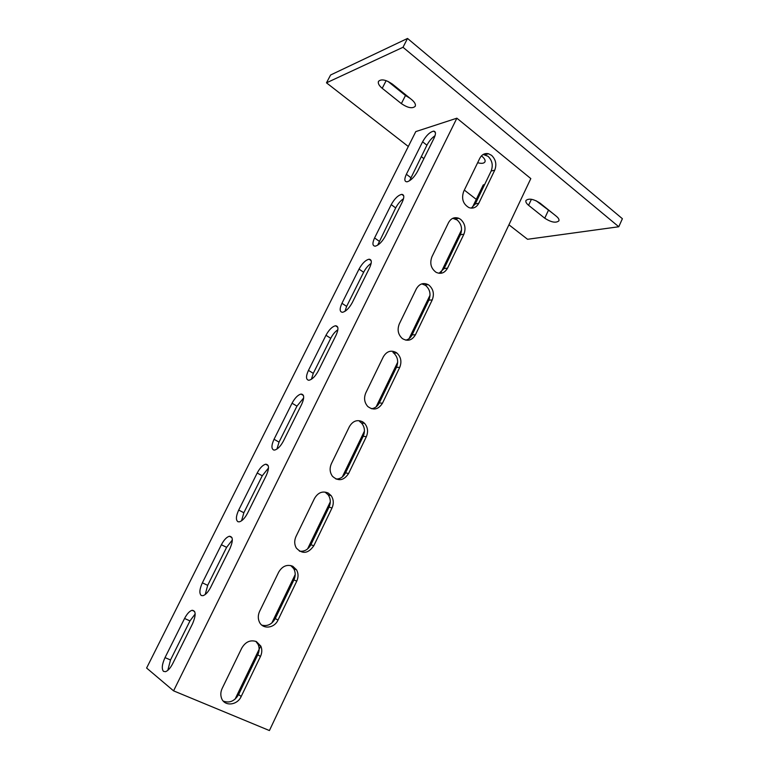 <?xml version="1.0" encoding="UTF-8"?>
<svg xmlns="http://www.w3.org/2000/svg" width="769" height="769" viewBox="0 0 769 769"><rect width="100%" height="100%" fill="white"/><g stroke="black" fill="none" stroke-linecap="round" stroke-linejoin="round"><path stroke-width="1.15" d="M403.004 47.284L407.532 38.45L622.39 218.713L618.766 226.759L403.004 47.284L326.479 82.831L408.31 146.495M508.924 224.788L527.553 239.284L618.766 226.759M421.258 156.578L423.882 158.616M464.341 190.097L476.28 199.382M407.532 38.45L330.593 74.997L326.479 82.831M536.108 200.757L552.238 212.965M387.864 81.322L405.474 95.51L409.896 98.211M528.582 205.294L544.74 218.204C551.19 222.337 555.9 223.231 558.871 220.886C559.351 219.617 558.534 218.098 556.41 216.32L540.126 203.199C533.619 198.998 528.909 198.094 525.967 200.478C525.467 201.824 526.332 203.429 528.582 205.294L531.417 199.277M477.645 162.711C481.49 163.759 483.922 163.48 484.951 161.884C485.547 160.346 484.557 158.501 482 156.338L481.423 155.876M382.212 88.31L401.36 103.613C407.801 107.948 412.424 108.842 415.222 106.295C415.933 104.469 414.77 102.267 411.742 99.691L392.392 84.1C385.903 79.697 381.28 78.774 378.502 81.341C377.771 83.292 379.002 85.609 382.212 88.31L386.144 80.639M256.356 641.567C250.396 639.625 245.542 641.779 241.793 648.046L222.193 688.38C220.645 691.716 220.415 694.936 221.482 698.06C224.24 706.682 237.265 705.538 241.197 696.474L260.47 656.466C262.114 652.852 262.229 649.392 260.816 646.095L256.356 641.567M292.787 566.272C287.029 564.119 282.319 566.08 278.676 572.146L259.624 611.345C257.951 615.017 257.855 618.536 259.345 621.91C262.642 629.638 274.37 628.398 278.003 620.064L296.738 581.172C298.526 577.163 298.459 573.395 296.565 569.858L292.787 566.272M328.219 493.054C322.634 490.718 318.078 492.487 314.54 498.36L296.017 536.474C294.191 540.559 294.287 544.414 296.305 548.018C302.352 554.43 308.186 553.69 313.79 545.779L332.016 507.953C333.948 503.474 333.65 499.36 331.131 495.621L328.219 493.054M362.68 421.835C357.277 419.316 352.856 420.903 349.414 426.593L331.401 463.659C329.42 468.254 329.766 472.454 332.439 476.261C338.37 481.586 343.762 480.673 348.597 473.521L366.323 436.725C368.409 431.688 367.822 427.228 364.564 423.344L362.68 421.835M396.208 352.529C390.979 349.847 386.692 351.26 383.347 356.778L365.813 392.844C363.689 398.015 364.343 402.572 367.784 406.503C373.474 410.694 378.367 409.598 382.462 403.225L399.717 367.409C401.937 361.747 400.995 356.951 396.9 353.029L396.208 352.529M428.852 285.059L428.266 284.684C423.354 282.358 419.393 283.732 416.365 288.817L399.303 323.922C397.054 329.757 398.073 334.63 402.36 338.571C407.647 341.667 412.011 340.407 415.433 334.794L432.226 299.929C434.475 293.96 433.351 289 428.852 285.059M421.777 283.876L425.497 285.357C429.986 289.279 431.111 294.21 428.862 300.15L412.126 334.842C410.684 337.697 408.57 339.465 405.792 340.148M460.641 219.367L458.776 218.281C454.431 216.8 451.019 218.261 448.519 222.654L431.909 256.836C429.563 263.363 430.967 268.525 436.119 272.322C440.887 274.437 444.693 273.053 447.529 268.17L463.89 234.209C466.081 228.374 464.995 223.423 460.641 219.367M452.806 218.309L457.171 219.982C461.515 224.019 462.602 228.941 460.41 234.756L444.107 268.544L439.041 273.293M167.805 670.347L170.507 659.975L189.972 620.91L195.172 613.979M163.47 671.347C161.5 668.809 162.019 664.233 165.018 657.62L184.57 618.468C186.992 613.854 189.482 611.124 192.058 610.288C195.97 610.615 196.143 615.085 192.577 623.688L172.708 663.637C170.343 668.165 167.93 670.847 165.46 671.693L163.47 671.347M205.208 594.524L207.688 585.344L226.615 547.345L232.353 539.973M201.267 595.504C199.113 593.437 199.479 589.217 202.372 582.825L221.385 544.74C223.933 539.925 226.586 537.098 229.345 536.253C233.074 536.541 233.286 540.626 229.969 548.508L210.658 587.333C208.178 592.053 205.611 594.841 202.958 595.687L201.267 595.504M241.572 520.786L243.85 512.75L262.258 475.78L268.506 467.985M238.015 521.757C235.679 520.142 235.91 516.249 238.698 510.068L257.202 473.022C259.884 467.985 262.7 465.053 265.651 464.207C269.169 464.466 269.4 468.196 266.324 475.405L247.551 513.163C244.936 518.085 242.206 520.978 239.37 521.834L238.015 521.757M276.955 449.067L279.032 442.117L296.959 406.128L303.668 397.948M273.764 450.028C271.265 448.846 271.351 445.261 274.043 439.282L292.047 403.216C294.892 397.967 297.882 394.91 301.015 394.064C304.303 394.314 304.534 397.727 301.688 404.302L283.425 441.031C280.666 446.183 277.763 449.183 274.735 450.038L273.764 450.028M311.397 379.271L313.281 373.349L330.737 338.312C332.746 334.448 335.13 331.593 337.879 329.766M308.552 380.232C305.889 379.453 305.851 376.166 308.456 370.379L325.979 335.274C328.988 329.776 332.15 326.604 335.476 325.758C338.514 326.008 338.725 329.132 336.101 335.111L318.328 370.85C315.405 376.233 312.339 379.357 309.119 380.213L308.552 380.232M344.954 311.339L346.636 306.398L363.631 272.274C365.717 268.275 368.236 265.315 371.158 263.373M342.407 312.291C339.59 311.887 339.446 308.888 341.955 303.284L359.027 269.092C362.199 263.363 365.544 260.066 369.053 259.211C371.831 259.47 372.013 262.325 369.601 267.766L352.298 302.563C349.203 308.186 345.954 311.426 342.561 312.281L342.407 312.291M377.656 245.186L395.689 207.918C397.833 203.843 400.447 200.767 403.542 198.7M375.378 246.138L375.099 246.167C372.407 245.888 372.234 243.148 374.58 237.938L391.219 204.631C394.574 198.642 398.092 195.22 401.764 194.355C404.292 194.634 404.446 197.239 402.216 202.18L385.365 236.064C382.251 241.706 378.925 245.061 375.378 246.138M491.602 155.367L488.565 153.771C484.806 152.964 481.903 154.444 479.837 158.212L463.649 191.51C461.275 198.729 463.053 204.102 468.984 207.62C473.175 208.937 476.453 207.486 478.789 203.266L494.727 170.189C496.87 164.47 495.822 159.539 491.602 155.367M483.211 154.444L488.027 156.29C492.237 160.442 493.275 165.354 491.151 171.035L475.261 203.968L471.243 208.139M409.56 180.744L426.92 145.206C429.102 141.083 431.813 137.911 435.052 135.69M407.493 181.695L406.791 181.801C404.35 181.513 404.215 179.004 406.378 174.265L422.594 141.804C426.132 135.575 429.823 132.018 433.649 131.134C435.927 131.422 436.042 133.816 433.995 138.295L417.577 171.314C414.52 176.832 411.155 180.292 407.493 181.695M173.573 690.85L269.419 730.55L530.812 178.581L456.873 118.195L415.789 131.595L146.61 668.03L173.573 690.85L456.873 118.195M392.978 352.481L393.67 352.981C397.746 356.883 398.688 361.651 396.477 367.294L379.29 402.918C377.512 406.368 374.897 408.301 371.446 408.724M359.575 421.431L361.449 422.94C364.698 426.805 365.285 431.236 363.208 436.244L345.56 472.848C343.358 476.982 340.167 479.049 335.995 479.058M325.249 492.266L328.161 494.823C330.67 498.552 330.958 502.638 329.036 507.098L310.887 544.712C308.186 549.614 304.37 551.767 299.439 551.171M290.759 565.532L293.729 568.656C295.623 572.174 295.69 575.923 293.912 579.913L275.254 618.584C271.957 624.322 267.487 626.514 261.844 625.149M255.837 641.346L258.144 644.46C259.547 647.748 259.432 651.189 257.788 654.784L238.601 694.561C234.632 701.174 229.527 703.356 223.298 701.107M472.368 207.476L483.268 184.896L484.605 184.598M235.074 699.156L260.749 645.95M271.822 623.005L295.209 574.558M307.562 548.96L330.305 501.83M342.32 476.943L364.448 431.082M376.147 406.849L397.688 362.218M409.07 338.629L430.044 295.161M441.137 272.197L461.563 229.854M405.474 95.51L401.36 103.613M548.297 210.581L544.74 218.204M165.018 657.62L170.507 659.975M202.372 582.825L207.688 585.344M238.698 510.068L243.85 512.75M274.043 439.282L279.032 442.117M308.456 370.379L313.281 373.349M341.955 303.284L346.636 306.398M374.58 237.938L379.117 241.178M406.378 174.265L410.781 177.62M422.594 141.804L426.92 145.206M475.261 203.968L478.789 203.266M491.151 171.035L494.727 170.189M391.219 204.631L395.689 207.918M359.027 269.092L363.631 272.274M325.979 335.274L330.737 338.312M292.047 403.216L296.959 406.128M257.202 473.022L262.258 475.78M221.385 544.74L226.615 547.345M184.57 618.468L189.972 620.91M444.107 268.544L447.529 268.17M460.41 234.756L463.89 234.209M412.126 334.842L415.433 334.794M428.862 300.15L432.226 299.929M379.29 402.918L382.462 403.225M396.477 367.294L399.717 367.409M345.56 472.848L348.597 473.521M363.208 436.244L366.323 436.725M310.887 544.712L313.79 545.779M329.036 507.098L332.016 507.953M275.254 618.584L278.003 620.064M293.912 579.913L296.738 581.172M238.601 694.561L241.197 696.474M257.788 654.784L260.47 656.466M424.911 284.982L428.266 284.684M455.315 218.905L458.776 218.281M484.999 154.704L488.565 153.771M433.649 131.134L435.379 132.518M401.764 194.355L403.687 195.797M369.053 259.211L371.158 260.681M335.476 325.758L337.754 327.238M301.015 394.064L303.438 395.516M265.651 464.207L268.17 465.601M229.345 536.253L231.921 537.56M192.058 610.288L194.644 611.48M393.67 352.981L396.9 353.029M361.449 422.94L364.564 423.344M328.161 494.823L331.131 495.621M293.729 568.656L296.565 569.858M258.144 644.46L260.816 646.095"/></g></svg>
